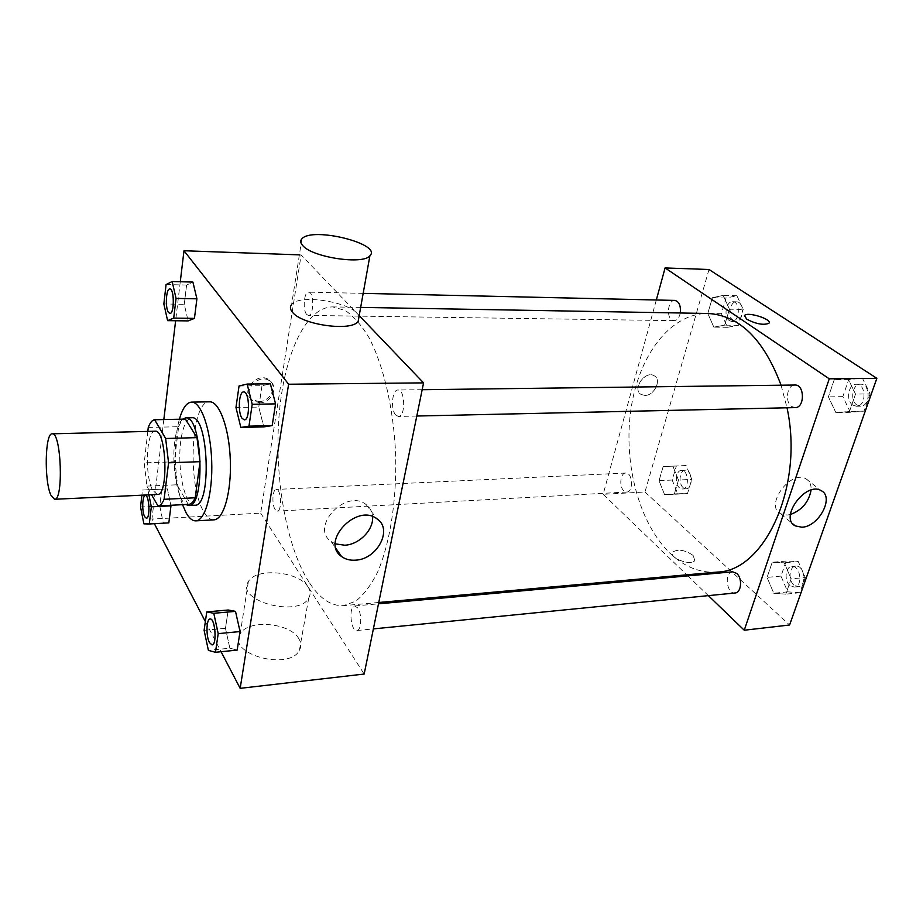 <?xml version="1.0" encoding="UTF-8"?>
<svg xmlns="http://www.w3.org/2000/svg" width="923" height="923" viewBox="0 0 923 923"><rect width="100%" height="100%" fill="white"/><g stroke="black" fill="none" stroke-linecap="round" stroke-linejoin="round"><path stroke-width="0.69" stroke-dasharray="4.62 3.46" d="M157.406 494.463L152.803 490.448C144.461 476.522 146.18 430.176 155.133 431.214M147.818 431.399L144.207 462.873L146.919 486.109L151.534 494.74M148.268 427.441L178.658 426.714L174.285 461.8L144.207 462.873M146.919 486.109L177.078 484.794L188.223 504.362L157.51 505.919M177.078 484.794L174.285 461.8M178.658 426.714C180.585 421.949 182.835 419.4 185.396 419.088M182.639 419.146C178.889 422.596 176.258 430.06 174.77 441.529C171.516 465.607 177.193 499.101 185.719 504.523M194.891 505.239C192.457 505.296 190.126 503.404 187.9 499.562C181.369 488.532 178.07 461.338 180.723 441.356C182.789 426.495 186.458 418.638 191.73 417.761M182.512 504.685C174.401 482.671 172.924 441.759 179.42 419.215M213.882 519.845C210.409 519.949 207.098 517.318 203.948 511.953C186.907 485.417 190.876 400.236 209.625 401.828M166.082 284.549L186.596 285.045L192.907 282.069L186.596 285.045L184.265 304.313L188.119 320.892L184.265 304.313L163.856 303.955M239.045 385.976L261.982 385.745L270.37 383.83L261.982 385.745L258.775 407.089L263.77 426.888L258.775 407.089L235.965 407.493M180.273 281.746L175.624 320.743M163.833 419.55L151.949 519.084L154.36 523.699M205.368 621.571L221.082 651.73M148.903 494.866L147.865 489.767L167.398 488.89L170.836 505.273L167.398 488.89L161.802 489.178L159.76 506.012L163.209 522.764L168.828 522.88L143.884 523.849M204.11 630.317L225.466 628.309L228.223 610.011L225.466 628.309L229.85 648.2L237.165 650.092L229.85 648.2L208.39 650.369M359.209 315.62L301.129 254.933L260.667 513.119L151.949 519.084M301.129 254.933L299.375 254.863M258.752 401.586C270.197 401.92 277.996 386.056 269.251 380.068C258.221 370.827 239.83 390.867 251.587 399.29L258.752 401.586M309.09 582.275C286.188 546.439 274.316 477.722 278.965 416.884C283.557 356.163 305.167 306.932 332.741 306.898L345.19 310.451C353.532 316.081 361.47 325.15 369.015 337.656C383.53 365.3 393.59 408.37 395.632 454.208C396.89 500.07 389.956 543.751 377.484 572.364C370.861 585.39 363.593 595.012 355.678 601.219L343.518 605.65C331.069 606.284 319.589 598.485 309.09 582.275M260.667 513.119L364.17 674.044M395.771 415.05C390.383 409.662 392.079 389.483 397.917 390.014C405.243 389.241 405.751 416.965 398.413 416.435L395.771 415.05M306.748 314.489C302.444 310.255 303.979 291.472 308.605 292.13C314.235 291.668 314.039 316.104 308.432 315.412L306.748 314.489M275.204 509.669C271.65 504.835 272.447 489.132 276.242 489.432C281.169 488.648 282.242 511.388 277.269 511.111L275.204 509.669M357.789 607.98L354.767 605.961C348.421 605.961 350.625 631.69 356.878 630.536C361.47 630.663 362.174 613.818 357.789 607.98M301.879 238.826L291.61 304.578C299.71 292.995 355.54 302.975 359.035 316.543M308.155 587.097C299.271 571.279 255.648 567.195 248.333 581.721C234.973 600.735 298.591 618.018 308.744 598.035C310.751 594.562 310.555 590.916 308.155 587.097M298.948 638.912C290.376 622.552 247.479 618.883 240.153 634.101C226.85 654.072 289.211 671.217 299.41 650.3C301.417 646.654 301.267 642.858 298.948 638.912M335.28 543.866L331.103 541.524C309.666 526.918 345.894 488.313 365.969 504.454C369.95 507.431 372.154 511.48 372.569 516.603M259.651 402.809C271.108 403.143 278.919 387.256 270.162 381.268C259.121 372.015 240.695 392.09 252.464 400.513L259.651 402.809M717.24 572.075C700.096 573.218 684.358 566.93 670.017 553.246C638.728 522.937 623.175 462.758 630.94 409.327C638.589 355.966 669.96 313.162 707.918 313.474M781.077 385.203L787.031 407.793M732.654 571.822C723.978 572.122 726.516 594.308 735.089 592.981M680.286 312.989C679.213 317.824 677.159 320.373 674.113 320.65L671.794 319.843C665.875 316.127 668.367 299.779 674.805 300.413M623.844 490.84C618.906 486.698 620.337 472.864 625.702 473.038C632.659 472.23 633.743 492.144 626.729 492.04L623.844 490.84M795.13 407.608L791.622 406.455C784.481 401.897 787.111 384.603 794.922 385.029M656.322 299.987L603.157 494.301L686.735 574.821M687.831 575.871L708.356 595.635M709.002 269.504L644.969 492.005L603.157 494.301M644.889 395.413C654.315 395.782 662.01 379.653 654.188 375.776C645.2 369.961 631.632 389.541 641.173 394.49L644.889 395.413C654.326 395.782 662.01 379.653 654.188 375.776C645.2 369.973 631.632 389.552 641.173 394.49L644.889 395.413M855.529 394.098L847.775 378.165L834.23 379.757L828.404 396.89L835.903 412.662L849.472 411.462L855.529 394.098L847.775 378.165L834.23 379.757L828.404 396.89L835.903 412.662L849.472 411.462L855.529 394.098L870.135 393.856L862.336 378.015L848.71 379.607L842.837 396.636L850.371 412.304L864.032 411.104L870.135 393.856M678.486 480.052L672.867 466.138L663.152 466.611L659.045 480.71L664.502 494.497L674.24 494.313L678.486 480.052L672.867 466.138L663.152 466.611L659.045 480.71L664.502 494.497L674.24 494.313L678.486 480.052L691.789 479.383L686.124 465.538L676.34 466.011L672.186 480.041L677.69 493.747L687.497 493.563L691.789 479.383M644.969 492.005L789.592 624.998M729.424 309.182L723.194 295.406L712.394 297.714L707.791 313.474L713.837 327.134L724.67 325.15L729.424 309.182L723.194 295.406L712.394 297.714L707.791 313.474L713.837 327.134L724.67 325.15L729.424 309.182L743.211 309.447L736.935 295.752L726.043 298.037L721.405 313.716L727.497 327.296L738.412 325.323L743.211 309.447M791.138 578.859L784.238 562.822L772.216 562.269L767.071 577.394L773.762 593.258L785.808 594.17L791.138 578.859L784.238 562.822L772.216 562.269L767.071 577.394L773.762 593.258L785.808 594.17L791.138 578.859L805.237 577.51L798.291 561.576L786.188 561.034L781.008 576.09L787.734 591.851L799.86 592.728L805.237 577.51M693.173 555.473C684.912 549.912 678.093 548.793 672.717 552.104C668.229 557.7 691.396 566.526 694.8 560.48L693.173 555.473C684.912 549.912 678.093 548.781 672.717 552.104C668.229 557.688 691.396 566.526 694.8 560.469L693.173 555.473M768.859 323.35L768.859 323.338C763.448 325.369 756.064 323.996 746.719 319.231L744.296 315.954M790.434 514.503L787.123 515.069L780.57 513.73C764.186 505.769 790.63 469.265 805.998 478.852C809.702 481.045 811.398 484.783 811.075 490.09M789.95 585.505C783.95 580.705 785.323 566.63 791.819 566.48C800.587 565.141 803.195 586.751 794.288 587.109L789.95 585.505M798.291 561.576L784.238 562.822M786.188 561.034L772.216 562.269M781.008 576.09L767.071 577.394M787.734 591.851L773.762 593.258M799.86 592.728L785.808 594.17M793.918 585.113C787.907 580.325 789.28 566.272 795.788 566.122C804.579 564.784 807.187 586.359 798.257 586.716L793.918 585.113M852.875 405.128C845.537 400.697 848.283 383.853 856.325 384.256C866.42 383.564 866.593 406.593 856.486 406.247L852.875 405.128M862.336 378.015L847.775 378.165M848.71 379.607L834.23 379.757M842.837 396.636L828.404 396.89M850.371 412.304L835.903 412.662M864.032 411.104L849.472 411.462M856.982 405.035C849.633 400.617 852.379 383.806 860.432 384.21C870.562 383.518 870.724 406.501 860.594 406.155L856.982 405.035M679.455 487.84C674.355 483.802 675.855 470.269 681.416 470.43C688.639 469.611 689.712 489.086 682.443 489.005L679.455 487.84M686.124 465.538L672.867 466.138M676.34 466.011L663.152 466.611M672.186 480.041L659.045 480.71M677.69 493.747L664.502 494.497M687.497 493.563L674.24 494.313M683.205 487.632C678.082 483.606 679.593 470.095 685.178 470.245C692.4 469.438 693.485 488.878 686.193 488.798L683.205 487.632M729.47 320.685C723.355 317.05 725.974 301.094 732.62 301.717C740.719 301.406 739.911 322.115 731.87 321.481L729.47 320.685M736.935 295.752L723.194 295.406M726.043 298.037L712.394 297.714M721.405 313.716L707.791 313.474M727.497 327.296L713.837 327.134M738.412 325.323L724.67 325.15M733.358 320.743C727.22 317.12 729.851 301.186 736.508 301.809C744.619 301.486 743.811 322.162 735.758 321.539L733.358 320.743M212.048 644.912L209.509 642.616C205.944 636.27 206.371 618.895 210.109 619.021M225.466 628.309L229.85 648.2M244.307 419.861L242.149 418.384C237.684 412.685 238.884 391.456 243.672 391.952M261.982 385.745L258.775 407.089M147.865 489.767L142.477 490.044L141.888 495.19M146.376 518.253L144.715 516.718C141.819 511.642 142.304 495.293 145.361 495.582M167.398 488.89L142.477 490.044M161.802 489.178L159.76 506.012L140.527 506.981M159.76 506.012L163.209 522.764M169.901 313.416L168.563 312.459C165.044 308.051 166.105 288.414 169.855 288.991M186.596 285.045L184.265 304.313M248.333 581.721L240.153 634.101M308.744 598.035L299.41 650.3M331.103 541.524L336.053 548.62M365.969 504.454L377.022 518.888M270.162 381.268L269.251 380.068M252.464 400.513L251.587 399.29M360.674 307.394L332.741 306.898M378.765 602.488L343.518 605.65M356.878 630.536L373.377 628.898M354.767 605.961L378.488 603.815M363.177 293.364L308.605 292.13M674.113 320.65L308.432 315.412M625.702 473.038L276.242 489.432M626.729 492.04L277.269 511.111M422.169 389.714L397.917 390.014M416.792 416.031L398.413 416.435M780.57 513.73L792.857 523.895M805.998 478.852L821.135 490.632M795.788 566.122L791.819 566.48M798.257 586.716L794.288 587.109M860.432 384.21L856.325 384.256M860.594 406.155L856.486 406.247M685.178 470.245L681.416 470.43M686.193 488.798L682.443 489.005M736.508 301.809L732.62 301.717M735.758 321.539L731.87 321.481"/><path stroke-width="1.38" d="M50.834 495.063C44.05 480.583 45.031 432.714 52.196 433.822C61.264 431.71 63.745 500.728 54.549 499.274L50.834 495.063M52.196 433.822L155.133 431.214C166.475 429.103 168.886 495.743 157.406 494.463L54.549 499.274M154.626 419.746L185.396 419.088L196.991 437.629L200.026 461.673L195.214 497.785L164.098 499.297L168.574 462.815L165.644 438.506L154.626 419.746C152.203 420.069 150.08 422.63 148.268 427.441L147.818 431.399M151.534 494.74L157.995 505.931C160.256 505.781 162.286 503.566 164.098 499.297M195.214 497.785C193.288 502.02 191.13 504.212 188.742 504.373L157.995 505.931M185.719 504.523L188.811 505.55C205.748 507.35 202.414 414.877 185.65 417.888L182.639 419.146M185.65 417.888L191.73 417.761C208.667 414.75 212.002 507.027 194.891 505.239L188.811 505.55M200.026 461.673L168.574 462.815M196.991 437.629L165.644 438.506M179.42 419.215C182.546 408.22 186.584 402.52 191.523 402.116C200.937 401.563 210.582 428.63 211.69 460.842C212.913 493.044 205.241 520.734 195.803 520.86C192.434 520.964 189.215 518.311 186.158 512.911L182.512 504.685M191.523 402.116L209.625 401.828C219.339 401.274 229.239 428.157 230.323 460.162C231.546 492.167 223.608 519.695 213.882 519.845L195.803 520.86M167.605 320.639L188.119 320.892L194.453 318.377L196.911 298.821L192.907 282.069L172.163 281.538L166.082 284.549L163.856 303.955L167.605 320.639L173.709 318.112L176.051 298.406L172.163 281.538M240.834 427.453L263.77 426.888L272.181 425.595L275.573 403.882L270.37 383.83L247.145 384.06L239.045 385.976L235.965 407.493L240.834 427.453L248.968 426.161L252.21 404.286L247.145 384.06M221.082 651.73L240.165 688.339L288.611 384.233L183.977 250.744L180.273 281.746M175.624 320.743L163.833 419.55M154.36 523.699L205.368 621.571M141.888 495.19L140.527 506.981L143.884 523.849L149.295 523.987L168.828 522.88L170.963 505.839L151.326 506.842L148.903 494.866M215.451 652.296L237.165 650.092L240.049 631.551L235.503 611.361L228.223 610.011L206.752 611.903L204.11 630.317L208.39 650.369L215.451 652.296L218.209 633.64L213.778 613.287L206.752 611.903M299.375 254.863L183.977 250.744M240.165 688.339L364.17 674.044L423.565 382.872L359.209 315.62M423.565 382.872L288.611 384.233M355.378 560.169C349.955 560.515 345.352 559.303 341.568 556.523C319.946 541.905 356.786 502.712 377.022 518.888C393.233 529.271 377.138 559.523 355.378 560.169M359.035 316.543L358.159 321.435C351.513 331.772 301.983 324.965 292.487 312.251C290.076 309.378 289.776 306.828 291.61 304.578M302.917 245.772C300.402 243.118 300.056 240.799 301.879 238.826C312.032 226.389 382.722 243.937 369.892 255.775C363.362 264.959 312.816 257.517 302.917 245.772M372.569 516.603C373.85 529.64 359.301 544.593 344.764 545.216L335.28 543.866M360.674 307.394L707.918 313.474C739.323 315.251 763.713 339.156 781.077 385.203M787.031 407.793C804.175 486.767 764.44 571.418 717.24 572.075L378.765 602.488M373.377 628.898L735.089 592.981C741.377 592.866 742.634 578.283 736.75 573.437L732.654 571.822L378.488 603.815M363.177 293.364L674.805 300.413C679.12 301.509 680.943 305.709 680.286 312.989M422.169 389.714L794.922 385.029C804.752 384.326 804.96 407.978 795.13 407.608L416.792 416.031M708.356 595.635L744.261 630.224L829.246 378.811L665.091 267.935L656.322 299.987M686.735 574.821L687.831 575.871M744.261 630.224L789.592 624.998L876.85 378.338L709.002 269.504L665.091 267.935M876.85 378.338L829.246 378.811M801.868 527.218L795.28 525.902C778.85 517.976 805.744 481.056 821.135 490.632C834.727 496.909 818.736 526.895 801.868 527.218M746.719 319.231L744.561 315.493C747.503 311.328 772.92 319.496 768.859 323.338C763.448 325.369 756.064 323.996 746.719 319.231M744.296 315.954L744.561 315.504C747.503 311.328 772.92 319.508 768.859 323.35M811.075 490.09C808.848 501.997 801.972 510.131 790.434 514.503M210.132 619.021L210.132 619.021C215.197 617.868 217.24 645.062 212.071 644.912L209.463 642.627C205.875 636.247 206.325 618.814 210.086 619.021C215.151 617.879 217.193 645.062 212.025 644.912M237.165 650.092L240.049 631.551L235.503 611.361L213.778 613.287M235.503 611.361L228.223 610.011M240.049 631.551L218.209 633.64M243.695 391.952L243.695 391.952C249.729 391.144 250.387 420.473 244.33 419.861L242.103 418.384C237.615 412.673 238.838 391.375 243.649 391.952C249.672 391.144 250.329 420.473 244.283 419.873L244.283 419.873M263.77 426.888L272.181 425.595L248.968 426.161M272.181 425.595L275.573 403.882L252.21 404.286M275.573 403.882L270.37 383.83M149.295 523.987L151.326 506.842M145.338 495.582L145.384 495.582C149.353 494.797 150.414 518.611 146.399 518.241L144.68 516.718C141.761 511.619 142.269 495.213 145.338 495.582C149.307 494.809 150.368 518.611 146.353 518.253L146.399 518.241M168.828 522.88L170.963 505.839M169.878 288.991L169.878 288.991C174.435 288.472 174.482 314.132 169.924 313.416L168.517 312.459C164.986 308.04 166.059 288.334 169.832 288.991C174.389 288.472 174.435 314.132 169.878 313.416L169.924 313.416M188.119 320.892L194.453 318.377L173.709 318.112M194.453 318.377L196.911 298.821L176.051 298.406M196.911 298.821L192.907 282.069M358.159 321.435L369.892 255.775M336.053 548.62L341.568 556.523M792.857 523.895L795.28 525.902"/></g></svg>
